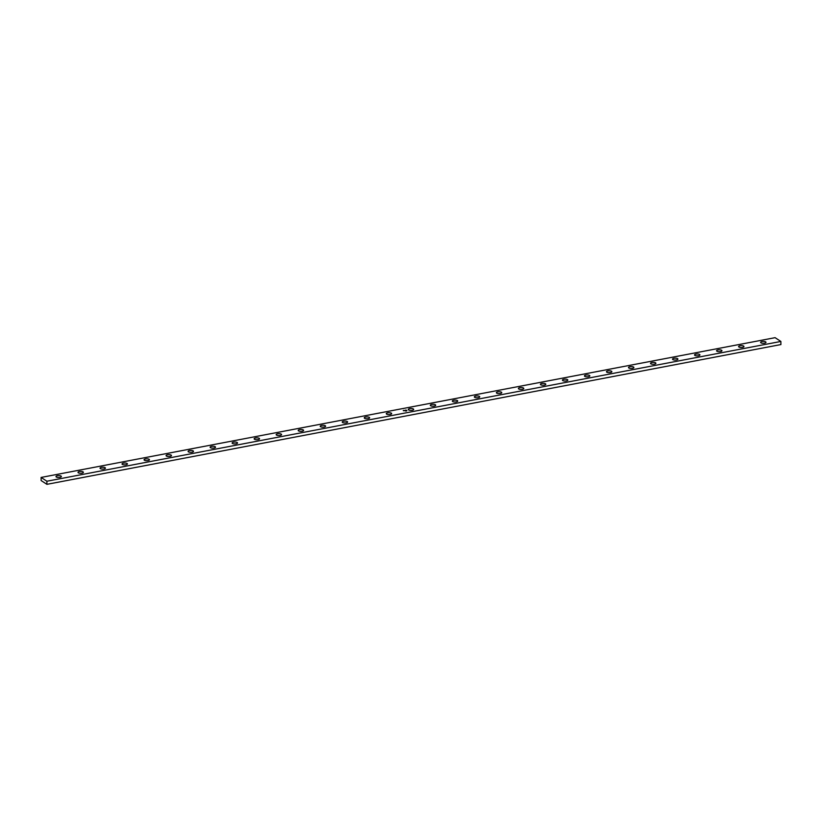 <?xml version="1.0" encoding="UTF-8"?>
<svg xmlns="http://www.w3.org/2000/svg" width="822" height="822" viewBox="0 0 822 822"><rect width="100%" height="100%" fill="white"/><g stroke="black" fill="none" stroke-linecap="round" stroke-linejoin="round"><path stroke-width="1.23" d="M406.89 410.517L406.356 410.497L406.89 410.517M406.294 410.404L405.708 410.065L406.315 410.168M405.174 410.712L405.76 410.671L405.174 410.712M760.915 342.805A2.692 0.935 179.5 0 1 760.607 342.373A2.692 0.935 179.5 0 1 763.289 341.418A2.692 0.935 179.5 0 1 765.991 342.332A2.692 0.935 179.5 0 1 763.946 343.257A2.692 0.935 179.5 0 1 760.915 342.805M738.896 346.997A2.692 0.935 179.5 0 1 738.588 346.565A2.692 0.935 179.5 0 1 741.269 345.61A2.692 0.935 179.5 0 1 743.972 346.524A2.692 0.935 179.5 0 1 741.927 347.449A2.692 0.935 179.5 0 1 738.896 346.997M716.876 351.189A2.692 0.935 179.5 0 1 716.568 350.768A2.692 0.935 179.5 0 1 719.25 349.802A2.692 0.935 179.5 0 1 721.952 350.717A2.692 0.935 179.5 0 1 719.908 351.641A2.692 0.935 179.5 0 1 716.876 351.189M694.857 355.392A2.692 0.935 179.5 0 1 694.549 354.96A2.692 0.935 179.5 0 1 697.231 353.994A2.692 0.935 179.5 0 1 699.933 354.909A2.692 0.935 179.5 0 1 697.888 355.834A2.692 0.935 179.5 0 1 694.857 355.392M672.838 359.584A2.692 0.935 179.5 0 1 672.53 359.152A2.692 0.935 179.5 0 1 675.211 358.187A2.692 0.935 179.5 0 1 677.914 359.101A2.692 0.935 179.5 0 1 675.869 360.026A2.692 0.935 179.5 0 1 672.838 359.584M650.818 363.776A2.692 0.935 179.5 0 1 650.51 363.345A2.692 0.935 179.5 0 1 653.192 362.379A2.692 0.935 179.5 0 1 655.894 363.293A2.692 0.935 179.5 0 1 653.85 364.228A2.692 0.935 179.5 0 1 650.818 363.776M628.799 367.968A2.692 0.935 179.5 0 1 628.491 367.537A2.692 0.935 179.5 0 1 631.173 366.571A2.692 0.935 179.5 0 1 633.875 367.485A2.692 0.935 179.5 0 1 631.83 368.42A2.692 0.935 179.5 0 1 628.799 367.968M606.78 372.161A2.692 0.935 179.5 0 1 606.472 371.729A2.692 0.935 179.5 0 1 609.153 370.773A2.692 0.935 179.5 0 1 611.856 371.678A2.692 0.935 179.5 0 1 609.811 372.613A2.692 0.935 179.5 0 1 606.78 372.161M584.761 376.353A2.692 0.935 179.5 0 1 584.452 375.921A2.692 0.935 179.5 0 1 587.134 374.966A2.692 0.935 179.5 0 1 589.836 375.88A2.692 0.935 179.5 0 1 587.792 376.805A2.692 0.935 179.5 0 1 584.761 376.353M562.741 380.545A2.692 0.935 179.5 0 1 562.433 380.113A2.692 0.935 179.5 0 1 565.115 379.158A2.692 0.935 179.5 0 1 567.817 380.072A2.692 0.935 179.5 0 1 565.772 380.997A2.692 0.935 179.5 0 1 562.741 380.545M540.722 384.737A2.692 0.935 179.5 0 1 540.414 384.306A2.692 0.935 179.5 0 1 543.095 383.35A2.692 0.935 179.5 0 1 545.798 384.264A2.692 0.935 179.5 0 1 543.753 385.189A2.692 0.935 179.5 0 1 540.722 384.737M518.703 388.929A2.692 0.935 179.5 0 1 518.394 388.498A2.692 0.935 179.5 0 1 521.076 387.542A2.692 0.935 179.5 0 1 523.778 388.457A2.692 0.935 179.5 0 1 521.734 389.381A2.692 0.935 179.5 0 1 518.703 388.929M496.683 393.122A2.692 0.935 179.5 0 1 496.375 392.7A2.692 0.935 179.5 0 1 499.057 391.734A2.692 0.935 179.5 0 1 501.759 392.649A2.692 0.935 179.5 0 1 499.714 393.574A2.692 0.935 179.5 0 1 496.683 393.122M474.664 397.324A2.692 0.935 179.5 0 1 474.345 396.892A2.692 0.935 179.5 0 1 477.037 395.927A2.692 0.935 179.5 0 1 479.74 396.841A2.692 0.935 179.5 0 1 477.695 397.766A2.692 0.935 179.5 0 1 474.664 397.324M452.645 401.516A2.692 0.935 179.5 0 1 452.326 401.085A2.692 0.935 179.5 0 1 455.018 400.119A2.692 0.935 179.5 0 1 457.72 401.033A2.692 0.935 179.5 0 1 455.676 401.968A2.692 0.935 179.5 0 1 452.645 401.516M430.625 405.708A2.692 0.935 179.5 0 1 430.307 405.277A2.692 0.935 179.5 0 1 432.999 404.311A2.692 0.935 179.5 0 1 435.701 405.225A2.692 0.935 179.5 0 1 433.656 406.16A2.692 0.935 179.5 0 1 430.625 405.708M408.606 409.901A2.692 0.935 179.5 0 1 408.287 409.469A2.692 0.935 179.5 0 1 410.979 408.503A2.692 0.935 179.5 0 1 413.682 409.418A2.692 0.935 179.5 0 1 411.637 410.353A2.692 0.935 179.5 0 1 408.606 409.901M364.557 418.285A2.692 0.935 179.5 0 1 364.249 417.853A2.692 0.935 179.5 0 1 366.941 416.898A2.692 0.935 179.5 0 1 369.643 417.812A2.692 0.935 179.5 0 1 367.598 418.737A2.692 0.935 179.5 0 1 364.557 418.285M342.538 422.477A2.692 0.935 179.5 0 1 342.229 422.046A2.692 0.935 179.5 0 1 344.921 421.09A2.692 0.935 179.5 0 1 347.624 422.005A2.692 0.935 179.5 0 1 345.579 422.929A2.692 0.935 179.5 0 1 342.538 422.477M320.518 426.669A2.692 0.935 179.5 0 1 320.21 426.238A2.692 0.935 179.5 0 1 322.902 425.282A2.692 0.935 179.5 0 1 325.604 426.197A2.692 0.935 179.5 0 1 323.56 427.121A2.692 0.935 179.5 0 1 320.518 426.669M298.499 430.862A2.692 0.935 179.5 0 1 298.191 430.43A2.692 0.935 179.5 0 1 300.883 429.474A2.692 0.935 179.5 0 1 303.585 430.389A2.692 0.935 179.5 0 1 301.54 431.314A2.692 0.935 179.5 0 1 298.499 430.862M276.48 435.054A2.692 0.935 179.5 0 1 276.171 434.633A2.692 0.935 179.5 0 1 278.863 433.667A2.692 0.935 179.5 0 1 281.566 434.581A2.692 0.935 179.5 0 1 279.521 435.506A2.692 0.935 179.5 0 1 276.48 435.054M254.46 439.256A2.692 0.935 179.5 0 1 254.152 438.825A2.692 0.935 179.5 0 1 256.844 437.859A2.692 0.935 179.5 0 1 259.547 438.773A2.692 0.935 179.5 0 1 257.502 439.698A2.692 0.935 179.5 0 1 254.46 439.256M232.441 443.448A2.692 0.935 179.5 0 1 232.133 443.017A2.692 0.935 179.5 0 1 234.825 442.051A2.692 0.935 179.5 0 1 237.527 442.966A2.692 0.935 179.5 0 1 235.482 443.901A2.692 0.935 179.5 0 1 232.441 443.448M210.422 447.641A2.692 0.935 179.5 0 1 210.113 447.209A2.692 0.935 179.5 0 1 212.806 446.243A2.692 0.935 179.5 0 1 215.508 447.158A2.692 0.935 179.5 0 1 213.463 448.093A2.692 0.935 179.5 0 1 210.422 447.641M188.402 451.833A2.692 0.935 179.5 0 1 188.094 451.401A2.692 0.935 179.5 0 1 190.786 450.435A2.692 0.935 179.5 0 1 193.489 451.35A2.692 0.935 179.5 0 1 191.444 452.285A2.692 0.935 179.5 0 1 188.402 451.833M166.383 456.025A2.692 0.935 179.5 0 1 166.075 455.594A2.692 0.935 179.5 0 1 168.767 454.638A2.692 0.935 179.5 0 1 171.469 455.542A2.692 0.935 179.5 0 1 169.424 456.477A2.692 0.935 179.5 0 1 166.383 456.025M144.364 460.217A2.692 0.935 179.5 0 1 144.055 459.786A2.692 0.935 179.5 0 1 146.748 458.83A2.692 0.935 179.5 0 1 149.45 459.745A2.692 0.935 179.5 0 1 147.405 460.669A2.692 0.935 179.5 0 1 144.364 460.217M122.344 464.409A2.692 0.935 179.5 0 1 122.036 463.978A2.692 0.935 179.5 0 1 124.728 463.022A2.692 0.935 179.5 0 1 127.431 463.937A2.692 0.935 179.5 0 1 125.386 464.862A2.692 0.935 179.5 0 1 122.344 464.409M100.325 468.602A2.692 0.935 179.5 0 1 100.017 468.17A2.692 0.935 179.5 0 1 102.709 467.215A2.692 0.935 179.5 0 1 105.411 468.129A2.692 0.935 179.5 0 1 103.367 469.054A2.692 0.935 179.5 0 1 100.325 468.602M78.306 472.794A2.692 0.935 179.5 0 1 77.998 472.362A2.692 0.935 179.5 0 1 80.679 471.407A2.692 0.935 179.5 0 1 83.392 472.321A2.692 0.935 179.5 0 1 81.337 473.246A2.692 0.935 179.5 0 1 78.306 472.794M386.576 414.093A2.692 0.935 179.5 0 1 386.268 413.661A2.692 0.935 179.5 0 1 388.96 412.706A2.692 0.935 179.5 0 1 391.662 413.61A2.692 0.935 179.5 0 1 389.618 414.545A2.692 0.935 179.5 0 1 386.576 414.093M56.286 476.986A2.692 0.935 179.5 0 1 55.978 476.565A2.692 0.935 179.5 0 1 58.66 475.599A2.692 0.935 179.5 0 1 61.373 476.513A2.692 0.935 179.5 0 1 59.318 477.438A2.692 0.935 179.5 0 1 56.286 476.986M46.885 481.23L41.1 477.438L775.084 337.667L780.869 341.449L46.885 481.23L46.916 484.333L41.131 480.551L41.1 477.438M405.606 410.568L405.02 410.497L405.606 410.568M403.653 410.753L404.856 410.61L403.653 410.753M406.304 411.031L405.698 411.041L406.304 411.031M780.869 341.449L780.9 344.562L46.916 484.333M403.273 410.558L403.992 410.373M403.787 410.774L404.722 410.599M404.075 410.497L404.681 410.497"/></g></svg>
